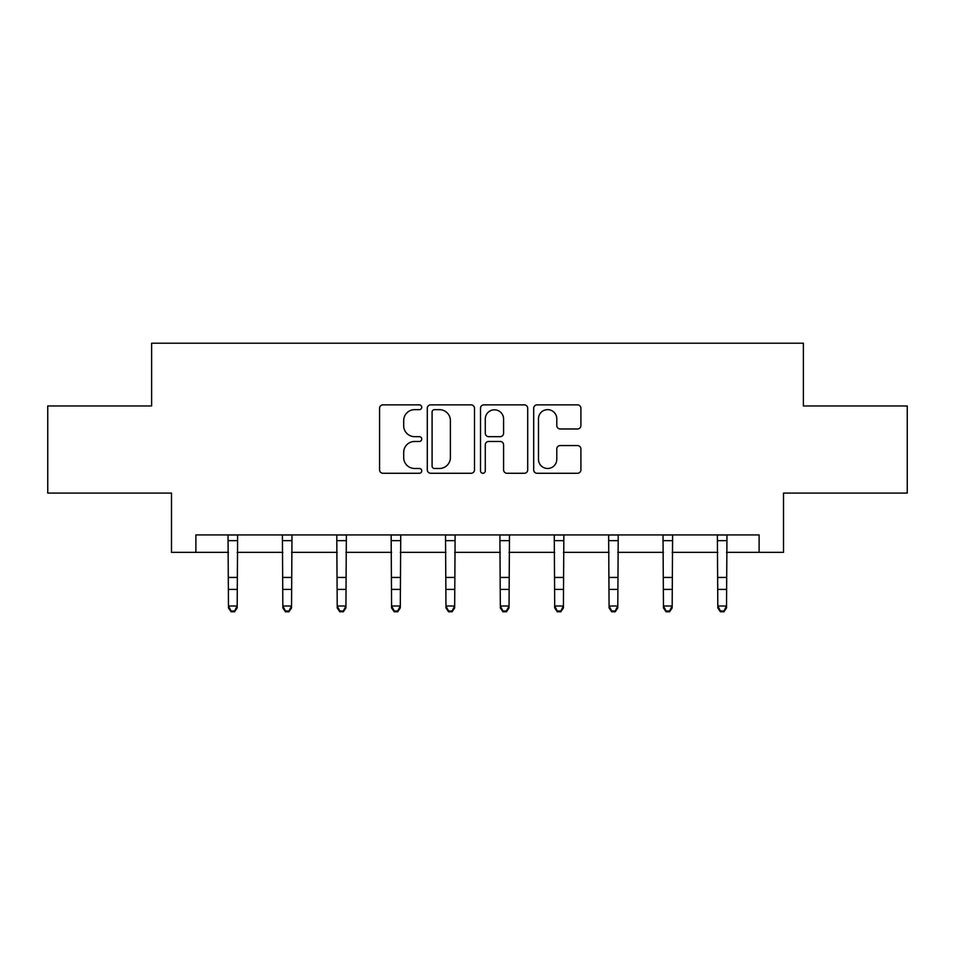 <?xml version="1.0" encoding="UTF-8"?>
<svg xmlns="http://www.w3.org/2000/svg" width="955" height="955" viewBox="0 0 955 955"><rect width="100%" height="100%" fill="white"/><g stroke="black" fill="none" stroke-linecap="round" stroke-linejoin="round"><path stroke-width="1.43" d="M421.74 407.248A2.399 2.399 0 0 0 419.341 404.86L382.991 404.86A3.426 3.426 0 0 0 379.565 408.274L379.565 469.86A3.426 3.426 0 0 0 382.991 473.274L419.341 473.274A2.399 2.399 0 0 0 421.74 470.887A2.399 2.399 0 0 0 419.341 468.487L414.637 468.487A10.947 10.947 0 0 1 403.69 457.541L403.69 452.407A10.947 10.947 0 0 1 414.637 441.461L419.341 441.461A2.399 2.399 0 0 0 421.74 439.073A2.399 2.399 0 0 0 419.341 436.674L414.637 436.674A10.947 10.947 0 0 1 403.69 425.727L403.69 420.594A10.947 10.947 0 0 1 414.637 409.647L419.341 409.647A2.399 2.399 0 0 0 421.74 407.248M577.489 428.974A3.426 3.426 0 0 0 580.903 425.56L580.903 408.274A3.426 3.426 0 0 0 577.489 404.86L537.116 404.86A3.426 3.426 0 0 0 533.69 408.274L533.69 469.86A3.426 3.426 0 0 0 537.116 473.274L577.489 473.274A3.426 3.426 0 0 0 580.903 469.86L580.903 448.993A3.426 3.426 0 0 0 577.489 445.567L560.203 445.567A3.426 3.426 0 0 0 556.789 448.993L556.789 459.343A9.156 9.156 0 0 1 547.633 468.487A9.156 9.156 0 0 1 538.477 459.343L538.477 418.791A9.156 9.156 0 0 1 547.633 409.647A9.156 9.156 0 0 1 556.789 418.791L556.789 425.56A3.426 3.426 0 0 0 560.203 428.974L577.489 428.974M195.882 552.348L195.882 534.919L759.118 534.919L759.118 552.348L783.518 552.348L783.518 493.09L907.25 493.09L907.25 405.959L803.382 405.959L803.382 343.215L151.618 343.215L151.618 405.959L47.75 405.959L47.75 493.09L171.482 493.09L171.482 552.348L228.472 552.348M474.504 408.274A3.426 3.426 0 0 0 471.09 404.86L430.717 404.86A3.426 3.426 0 0 0 427.291 408.274L427.291 469.86A3.426 3.426 0 0 0 430.717 473.274L471.09 473.274A3.426 3.426 0 0 0 474.504 469.86L474.504 408.274M483.91 404.86L524.283 404.86A3.426 3.426 0 0 1 527.709 408.274L527.709 469.86A3.426 3.426 0 0 1 524.283 473.274L507.01 473.274A3.426 3.426 0 0 1 503.583 469.86L503.583 444.887A3.426 3.426 0 0 0 500.169 441.461L488.709 441.461A3.426 3.426 0 0 0 485.283 444.887L485.283 470.887A2.399 2.399 0 0 1 482.884 473.274A2.399 2.399 0 0 1 480.496 470.887L480.496 408.274A3.426 3.426 0 0 1 483.91 404.86M237.186 552.348L282.835 552.348M291.55 552.348L337.211 552.348M345.925 552.348L391.586 552.348M400.3 552.348L445.961 552.348M454.676 552.348L500.325 552.348M509.039 552.348L554.7 552.348M563.414 552.348L609.075 552.348M617.789 552.348L663.45 552.348M672.165 552.348L717.814 552.348M726.528 552.348L759.118 552.348M434.477 409.647A2.399 2.399 0 0 0 432.09 412.035L432.09 466.1A2.399 2.399 0 0 0 434.477 468.487L439.443 468.487A10.947 10.947 0 0 0 450.39 457.541L450.39 420.594A10.947 10.947 0 0 0 439.443 409.647L434.477 409.647M503.583 418.97A9.156 9.156 0 0 0 494.439 409.814A9.156 9.156 0 0 0 485.283 418.97L485.283 433.248A3.426 3.426 0 0 0 488.709 436.674L500.169 436.674A3.426 3.426 0 0 0 503.583 433.248L503.583 418.97M228.03 534.919L228.472 606.007L237.186 606.007L237.186 607.941L234.572 611.785L234.572 611.009L231.086 611.009L231.086 611.785L234.572 611.785M234.572 611.009L237.186 606.007L237.628 534.919M231.086 611.785L228.472 607.941L228.472 606.007L231.086 611.009M282.394 534.919L282.835 606.007L291.55 606.007L291.55 607.941L288.935 611.785L288.935 611.009L285.45 611.009L285.45 611.785L288.935 611.785M288.935 611.009L291.55 606.007L291.991 534.919M285.45 611.785L282.835 607.941L282.835 606.007L285.45 611.009M336.769 534.919L337.211 606.007L345.925 606.007L345.925 607.941L343.311 611.785L343.311 611.009L339.825 611.009L339.825 611.785L343.311 611.785M343.311 611.009L345.925 606.007L346.367 534.919M339.825 611.785L337.211 607.941L337.211 606.007L339.825 611.009M391.144 534.919L391.586 606.007L400.3 606.007L400.3 607.941L397.686 611.785L397.686 611.009L394.2 611.009L394.2 611.785L397.686 611.785M397.686 611.009L400.3 606.007L400.742 534.919M394.2 611.785L391.586 607.941L391.586 606.007L394.2 611.009M445.519 534.919L445.961 606.007L454.676 606.007L454.676 607.941L452.061 611.785L452.061 611.009L448.575 611.009L448.575 611.785L452.061 611.785M452.061 611.009L454.676 606.007L455.117 534.919M448.575 611.785L445.961 607.941L445.961 606.007L448.575 611.009M499.883 534.919L500.325 606.007L509.039 606.007L509.039 607.941L506.425 611.785L506.425 611.009L502.939 611.009L502.939 611.785L506.425 611.785M506.425 611.009L509.039 606.007L509.481 534.919M502.939 611.785L500.325 607.941L500.325 606.007L502.939 611.009M554.258 534.919L554.7 606.007L563.414 606.007L563.414 607.941L560.8 611.785L560.8 611.009L557.314 611.009L557.314 611.785L560.8 611.785M560.8 611.009L563.414 606.007L563.856 534.919M557.314 611.785L554.7 607.941L554.7 606.007L557.314 611.009M608.633 534.919L609.075 606.007L617.789 606.007L617.789 607.941L615.175 611.785L615.175 611.009L611.689 611.009L611.689 611.785L615.175 611.785M615.175 611.009L617.789 606.007L618.231 534.919M611.689 611.785L609.075 607.941L609.075 606.007L611.689 611.009M663.009 534.919L663.45 606.007L672.165 606.007L672.165 607.941L669.551 611.785L669.551 611.009L666.065 611.009L666.065 611.785L669.551 611.785M669.551 611.009L672.165 606.007L672.607 534.919M666.065 611.785L663.45 607.941L663.45 606.007L666.065 611.009M717.372 534.919L717.814 606.007L726.528 606.007L726.528 607.941L723.914 611.785L723.914 611.009L720.428 611.009L720.428 611.785L723.914 611.785M723.914 611.009L726.528 606.007L726.97 534.919M720.428 611.785L717.814 607.941L717.814 606.007L720.428 611.009M237.592 534.991L228.054 534.991M237.186 577.441L228.472 577.441M237.186 589.402L228.472 589.402M237.186 540.649L228.472 540.649M291.967 534.991L282.429 534.991M291.55 577.441L282.835 577.441M291.55 589.402L282.835 589.402M291.55 540.649L282.835 540.649M346.343 534.991L336.805 534.991M345.925 577.441L337.211 577.441M345.925 589.402L337.211 589.402M345.925 540.649L337.211 540.649M400.718 534.991L391.168 534.991M400.3 577.441L391.586 577.441M400.3 589.402L391.586 589.402M400.3 540.649L391.586 540.649M455.081 534.991L445.543 534.991M454.676 577.441L445.961 577.441M454.676 589.402L445.961 589.402M454.676 540.649L445.961 540.649M509.457 534.991L499.919 534.991M509.039 577.441L500.325 577.441M509.039 589.402L500.325 589.402M509.039 540.649L500.325 540.649M563.832 534.991L554.282 534.991M563.414 577.441L554.7 577.441M563.414 589.402L554.7 589.402M563.414 540.649L554.7 540.649M618.195 534.991L608.657 534.991M617.789 577.441L609.075 577.441M617.789 589.402L609.075 589.402M617.789 540.649L609.075 540.649M672.571 534.991L663.033 534.991M672.165 577.441L663.45 577.441M672.165 589.402L663.45 589.402M672.165 540.649L663.45 540.649M726.946 534.991L717.408 534.991M726.528 577.441L717.814 577.441M726.528 589.402L717.814 589.402M726.528 540.649L717.814 540.649"/></g></svg>
